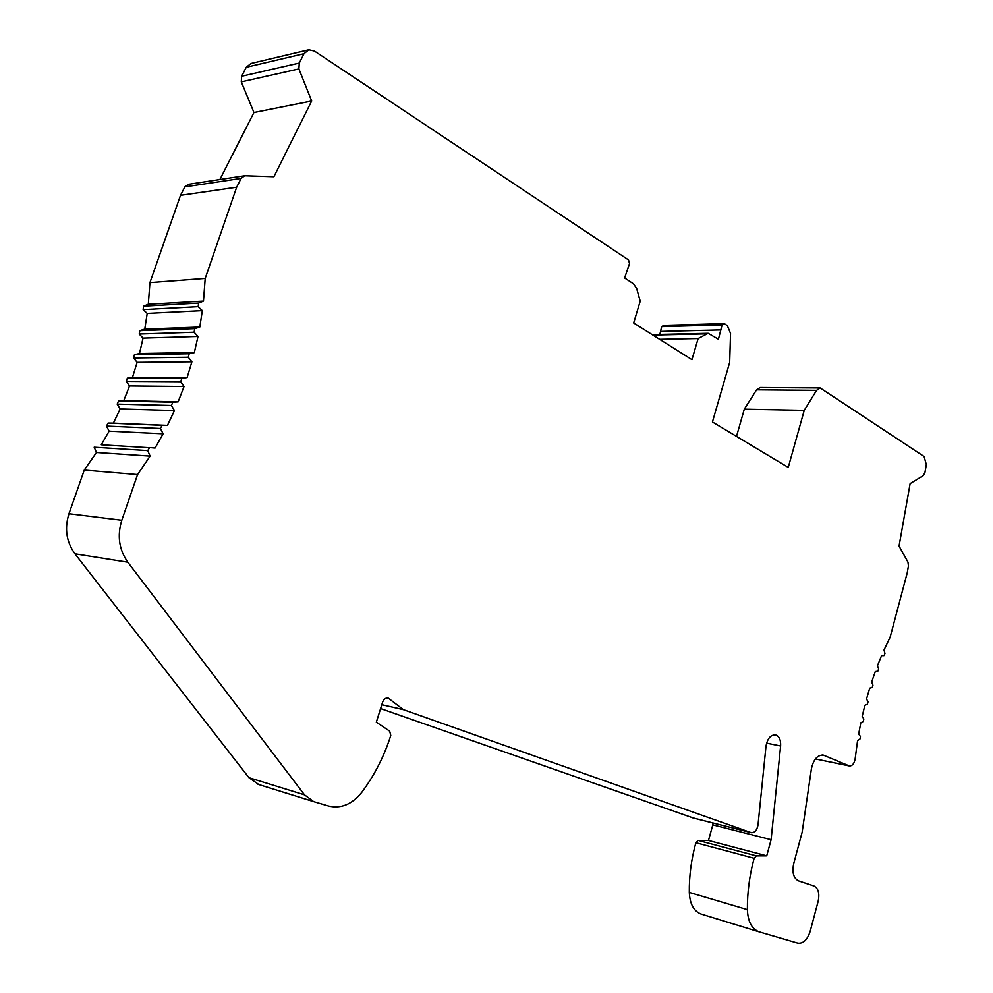 <?xml version="1.0" encoding="UTF-8"?>
<svg xmlns="http://www.w3.org/2000/svg" width="993" height="993" viewBox="0 0 993 993"><rect width="100%" height="100%" fill="white"/><g stroke="black" fill="none" stroke-linecap="round" stroke-linejoin="round"><path stroke-width="1.49" d="M303.995 53.709L308.773 49.787L314.409 51.028L628.519 259.93L629.525 263.567L624.609 277.99L633.509 283.799L636.699 288.591L640.212 301.164L633.671 322.973L691.947 359.677L698.141 338.539L708.183 333.313L718.423 339.234L722.085 324.972L724.331 323.656L727.348 325.667L730.55 333.449L729.669 362.395L712.44 421.975L788.243 467.405L804.243 410.357L816.569 390.348L820.168 387.965L924.098 456.519L926.332 464.65L924.967 472.383L923.366 475.56L910.122 483.628L899.05 546.063L907.962 562.125L908.446 565.936L907.205 572.949L890.138 637.171L884.031 649.993L884.962 653.506L884.031 655.628L881.573 655.641L877.514 665.658L878.631 668.997L877.8 671.218L875.292 671.566L871.668 682.017L872.959 685.158L872.226 687.466L869.707 688.161L866.554 698.96L868.019 701.865L867.385 704.248L864.866 705.291L862.197 716.363L863.836 719.019L863.302 721.452L860.807 722.817L858.66 734.088L860.435 736.471L860.025 738.929L857.567 740.629L855.147 758.813C854.253 763.629 852.317 766.013 849.338 765.951L823.346 755.127C817.438 754.879 813.453 759.459 811.393 768.855L802.145 832.208L793.73 863.513C791.905 872.462 793.506 878.246 798.533 880.878L813.95 886.004C818.369 888.325 819.759 893.427 818.145 901.334L810.176 931.322C807.371 939.85 803.238 943.797 797.789 943.151L758.888 931.769C751.701 928.84 747.878 921.467 747.394 909.65C747.257 892.583 749.504 875.466 754.121 858.287L756.368 855.879L766.72 855.842L771.102 839.706L780.622 745.979C780.932 739.922 779.244 736.235 775.533 734.919C770.58 734.795 767.403 738.569 766 746.227L758.019 824.885C757.001 830.272 754.742 832.866 751.242 832.68L403.394 709.66L388.213 698.079C385.681 697.731 383.819 699.072 382.64 702.088L376.335 722.184L389.678 731.171L390.783 735.441C384.229 756.207 374.56 775.185 361.75 792.352C352.118 804.33 341.096 808.885 328.658 806.043L313.664 801.624L304.491 794.834L127.836 562.212C119.048 549.737 117.037 535.761 121.804 520.27L137.568 474.555L150.104 456.122L147.758 450.611L149.633 447.57L155.057 448.066L163.113 433.792L160.419 428.492L162.07 425.314L167.457 425.389L174.433 410.556L171.417 405.492L172.819 402.202L178.144 401.855L184.028 386.525L180.701 381.709L181.868 378.333L187.118 377.551L191.897 361.8L188.273 357.257L189.191 353.781L194.33 352.602L198.004 336.478L194.107 332.221L194.777 328.671L199.792 327.069L202.336 310.648L198.178 306.688L198.612 303.076L203.478 301.09L205.203 278.425L236.657 187.23L241.1 178.417L244.663 175.761L273.894 176.742L311.665 100.988L298.893 68.927L299.278 63.068L303.995 53.709L246.252 67.276L250.944 63.502L308.773 49.787M299.278 63.068L241.647 76.262L246.252 67.276M311.665 100.988L253.947 112.494L241.287 81.873L241.647 76.262M219.9 179.522L253.947 112.494M236.657 187.23L180.515 195.323L184.859 186.883L188.335 184.326L244.663 175.761M205.203 278.425L149.943 282.608L180.515 195.323M203.478 301.09L148.305 304.268L149.943 282.608M202.336 310.648L147.212 313.416L143.141 309.642L143.551 306.192L148.305 304.268M199.792 327.069L144.767 329.13L147.212 313.416M198.004 336.478L143.042 338.116L139.206 334.045L139.864 330.657L144.767 329.13M194.33 352.602L139.492 353.533L143.042 338.116M191.897 361.8L137.133 362.346L133.571 357.989L134.465 354.675L139.492 353.533M187.118 377.551L132.491 377.402L137.133 362.346M184.028 386.525L129.5 385.979L126.223 381.374L127.352 378.147L132.491 377.402M178.144 401.855L123.777 400.626L129.5 385.979M174.433 410.556L120.165 408.955L117.186 404.114L118.552 400.973L123.777 400.626M167.457 425.389L113.376 423.13L120.165 408.955M163.113 433.792L109.143 431.161L106.499 426.084L108.1 423.055L113.376 423.13M148.851 447.682L101.298 444.79L109.143 431.161M150.104 456.122L96.47 452.485L94.174 447.21L147.758 450.611M137.568 474.555L84.268 470.074L96.47 452.485M258.85 784.569L248.933 777.693L74.971 553.833C66.357 541.893 64.359 528.524 68.976 513.729L84.268 470.074M403.394 709.66L381.821 704.707M693.213 817.971L380.604 708.58M771.102 839.706L712.813 824.885L712.999 822.986M766.72 855.842L708.481 840.475L712.813 824.885M759.31 931.906L700.934 913.994C693.722 911.09 689.85 903.891 689.316 892.434C689.117 875.9 691.302 859.33 695.87 842.722L698.104 840.413L708.481 840.475M736.508 436.399L744.303 409.19L756.579 389.827L760.191 387.531L820.168 387.965M659.849 334.43L661.673 326.635L663.92 325.356L724.331 323.656M804.243 410.357L744.303 409.19M721.129 329.912L660.742 331.414M698.141 338.539L659.625 339.321M298.893 68.927L241.287 81.873M241.1 178.417L184.859 186.883M198.612 303.076L143.551 306.192M198.178 306.688L143.141 309.642M194.777 328.671L139.864 330.657M194.107 332.221L139.206 334.045M189.191 353.781L134.465 354.675M188.273 357.257L133.571 357.989M181.868 378.333L127.352 378.147M180.701 381.709L126.223 381.374M172.819 402.202L118.552 400.973M171.417 405.492L117.186 404.114M162.07 425.314L108.1 423.055M160.419 428.492L106.499 426.084M121.804 520.27L68.976 513.729M127.836 562.212L74.971 553.833M304.491 794.834L248.933 777.693M389.554 698.749L386.525 698.067M751.043 832.606L692.667 817.822M780.622 745.979L766.584 743.149M756.368 855.879L698.104 840.413M754.121 858.287L695.87 842.722M747.394 909.65L689.316 892.434M824.302 755.425L822.105 754.978M848.891 765.814L815.402 758.937L849.338 765.951M816.569 390.348L756.579 389.827M722.085 324.972L661.673 326.635M706.209 333.871L652.885 335.075M313.664 801.624L257.981 784.296M751.242 832.68L692.866 817.897M758.888 931.769L700.934 913.994M708.183 333.313L652.128 334.604"/></g></svg>
